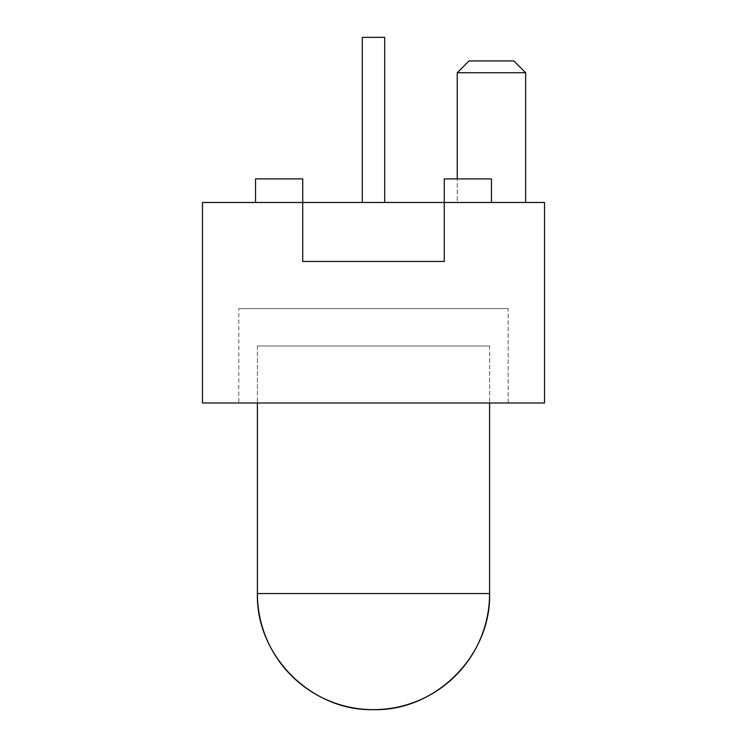 <?xml version="1.0" encoding="UTF-8"?>
<svg xmlns="http://www.w3.org/2000/svg" width="747" height="747" viewBox="0 0 747 747"><rect width="100%" height="100%" fill="white"/><g stroke="black" fill="none" stroke-linecap="round" stroke-linejoin="round"><path stroke-width="0.56" stroke-dasharray="3.73 2.8" d="M257.407 345.964L257.407 402.988L257.407 345.964L489.593 345.964L257.407 345.964L489.593 345.964L489.593 402.988L489.593 345.964L257.407 345.964M257.407 593.557L489.593 593.557L257.407 593.557M238.835 308.632L508.165 308.632L508.165 402.988L238.835 402.988L238.835 308.632L238.835 402.988L544.526 402.988L202.474 402.988L508.165 402.988L238.835 402.988L508.165 402.988L508.165 308.632L238.835 308.632M457.239 202.474L525.655 202.474L457.239 202.474L491.451 202.474L491.451 178.888L444.269 178.888L444.269 202.474L523.049 202.474L457.239 202.474L457.239 178.888L457.239 202.474M302.731 202.474L302.731 178.888L255.549 178.888L255.549 202.474L302.731 202.474L255.549 202.474L302.731 202.474L255.549 202.474L300.938 202.474L255.549 202.474L255.549 178.888L302.731 178.888L255.549 178.888L302.731 178.888L302.731 202.474M444.269 202.474L491.451 202.474L444.269 202.474L489.649 202.474L444.269 202.474L444.269 178.888L491.451 178.888L444.269 178.888L491.451 178.888L491.451 202.474L444.269 202.474M202.474 202.474L544.526 202.474L202.474 202.474M362.295 202.474L384.705 202.474L362.295 202.474L384.705 202.474L362.295 202.474L384.705 202.474L384.705 37.35L362.295 37.35L362.295 202.474L362.295 37.35L362.295 202.474L362.295 37.35L384.705 37.35L384.705 202.474L362.295 202.474L384.705 202.474L384.705 37.35L384.705 202.474L384.705 37.35L362.295 37.35L384.705 37.35L384.705 202.474L362.295 202.474L362.295 37.35L362.295 202.474M302.731 178.888L255.549 178.888L302.731 178.888M491.451 178.888L444.269 178.888L491.451 178.888M457.239 72.73L525.655 72.73L457.239 72.73M513.861 60.937L469.041 60.937L513.861 60.937M444.269 261.45L302.731 261.45L444.269 261.45M508.165 308.632L241.421 308.632L508.165 308.632M384.705 37.35L362.295 37.35L384.705 37.35"/><path stroke-width="1.12" d="M257.407 402.988L257.407 593.557L489.593 593.557L489.593 402.988L489.593 593.557L257.407 593.557A116.093 116.093 0 0 0 373.5 709.65A116.093 116.093 0 0 0 489.593 593.557C491.19 655.595 435.529 711.247 373.5 709.65C311.471 711.247 255.81 655.595 257.407 593.557L257.407 402.988M525.655 72.73L513.861 60.937L469.041 60.937L457.239 72.73L525.655 72.73L457.239 72.73L457.239 178.888L457.239 72.73L469.041 60.937L513.861 60.937L525.655 72.73L525.655 202.474L525.655 72.73M302.731 202.474L302.731 178.888L255.549 178.888L255.549 202.474L255.549 178.888L302.731 178.888L302.731 202.474L202.474 202.474L202.474 402.988L544.526 402.988L544.526 202.474L444.269 202.474L444.269 261.45L302.731 261.45L302.731 202.474L202.474 202.474L202.474 402.988L544.526 402.988L544.526 202.474L302.731 202.474L444.269 202.474L444.269 178.888L444.269 261.45L302.731 261.45L302.731 202.474M491.451 202.474L491.451 178.888L444.269 178.888L491.451 178.888L491.451 202.474M384.705 202.474L384.705 37.35L384.705 202.474M362.295 37.35L362.295 202.474L362.295 37.35L384.705 37.35L362.295 37.35"/></g></svg>
